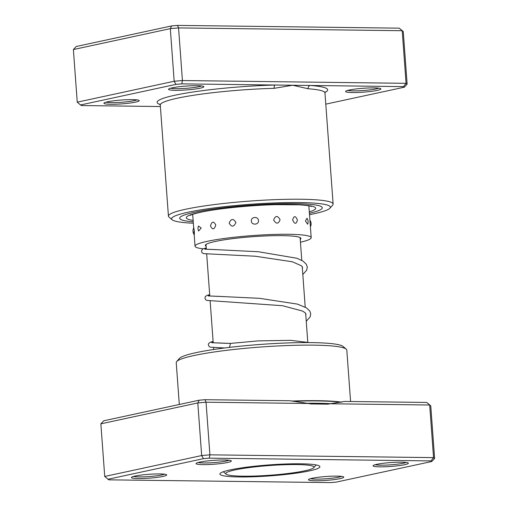 <?xml version="1.0" encoding="UTF-8"?>
<svg xmlns="http://www.w3.org/2000/svg" width="508" height="508" viewBox="0 0 508 508"><rect width="100%" height="100%" fill="white"/><g stroke="black" fill="none" stroke-linecap="round" stroke-linejoin="round"><path stroke-width="0.76" d="M296.78 472.281A44.234 4.851 175.8 0 0 313.773 467.69A44.234 4.851 175.8 0 0 291.382 464.566A44.234 4.851 175.8 0 0 242.995 468.471A44.234 4.851 175.8 0 0 226.085 474.129A44.234 4.851 175.8 0 0 252.781 476.104A44.234 4.851 175.8 0 0 296.78 472.281M349.263 90.043A17.691 1.943 -4.2 0 1 367.925 87.998A17.691 1.943 -4.2 0 1 380.759 88.716A17.691 1.943 -4.2 0 1 377.215 90.392A17.691 1.943 -4.2 0 1 356.699 92.5A17.691 1.943 -4.2 0 1 345.688 91.294A17.691 1.943 -4.2 0 1 349.263 90.043M347.72 90.418A16.218 1.778 175.8 0 0 360.331 90.716A16.218 1.778 175.8 0 0 375.945 88.919A16.218 1.778 175.8 0 0 378.619 88.151M107.588 101.778A17.691 1.943 -4.2 0 1 126.257 99.733A17.691 1.943 -4.2 0 1 139.09 100.451A17.691 1.943 -4.2 0 1 135.547 102.127A17.691 1.943 -4.2 0 1 115.03 104.235A17.691 1.943 -4.2 0 1 104.013 103.029A17.691 1.943 -4.2 0 1 107.588 101.778M106.051 102.152A16.218 1.778 175.8 0 0 118.662 102.451A16.218 1.778 175.8 0 0 134.271 100.648A16.218 1.778 175.8 0 0 136.95 99.879M172.212 87.84A17.691 1.943 -4.2 0 1 190.881 85.795A17.691 1.943 -4.2 0 1 203.714 86.512A17.691 1.943 -4.2 0 1 200.165 88.189A17.691 1.943 -4.2 0 1 179.654 90.297A17.691 1.943 -4.2 0 1 168.637 89.084A17.691 1.943 -4.2 0 1 172.212 87.84M170.675 88.214A16.218 1.778 175.8 0 0 183.286 88.513A16.218 1.778 175.8 0 0 198.895 86.709A16.218 1.778 175.8 0 0 201.568 85.941M309.505 214.687A79.616 8.738 175.8 0 0 313.887 213.792A79.616 8.738 175.8 0 0 329.978 208.178A79.616 8.738 175.8 0 0 280.41 202.736A79.616 8.738 175.8 0 0 188.093 212.223A79.616 8.738 175.8 0 0 172.142 219.767A79.616 8.738 175.8 0 0 193.345 223.215M172.142 219.767L169.005 217.094A82.563 9.061 -4.2 0 1 168.434 216.135A82.563 9.061 -4.2 0 1 185.547 209.271A82.563 9.061 -4.2 0 1 277.006 199.574A82.563 9.061 -4.2 0 1 333.121 204.038A82.563 9.061 -4.2 0 1 332.689 205.073L329.978 208.178M309.404 213.284A71.507 7.849 175.8 0 0 322.307 207.772A71.507 7.849 175.8 0 0 273.71 203.905A71.507 7.849 175.8 0 0 194.494 212.306A71.507 7.849 175.8 0 0 179.673 218.243A71.507 7.849 175.8 0 0 193.243 221.818A71.507 7.849 175.8 0 1 179.673 218.243A71.507 7.849 175.8 0 1 194.494 212.306A71.507 7.849 175.8 0 1 273.71 203.905A71.507 7.849 175.8 0 1 322.307 207.772A71.507 7.849 175.8 0 1 309.404 213.284M325.78 104.146L404.279 87.211L403.517 86.627L310.255 85.465A2.946 2.343 -85.9 0 0 308.127 88.754L292.665 85.242L181.807 83.864L175.978 84.366L80.531 104.959L81.286 105.543L160.382 106.534M73.381 49.549L77.241 102.165L174.174 81.255L182.423 80.537L406.063 83.325L407.137 84.157L403.269 31.54L402.203 30.709L178.562 27.921L170.313 28.639L73.381 49.549L76.238 46.495L171.685 25.908L177.514 25.4L399.225 28.162L403.269 31.54M403.517 86.627L406.063 83.325L402.203 30.709L399.225 28.162M181.807 83.864L182.423 80.537L178.562 27.921L177.514 25.4M175.978 84.366L174.174 81.255L170.313 28.639L171.685 25.908M324.993 92.437A85.515 9.385 -4.2 0 0 310.255 85.465L292.665 85.242L274.168 88.328A82.563 9.061 175.8 0 0 177.387 98.196A82.563 9.061 175.8 0 0 160.274 105.054L159.842 104.019M404.279 87.211L407.137 84.157M77.241 102.165L80.531 104.959M160.166 104.546A85.515 9.385 -4.2 0 1 174.847 95.244A85.515 9.385 -4.2 0 1 275.076 85.026A2.946 1.143 -91.5 0 0 274.168 88.328M229.489 347.383L230.486 343.421M308.858 205.816L311.194 237.674A58.236 6.388 -4.2 0 1 301.32 242.018A58.236 6.388 -4.2 0 1 300.444 242.221M305.435 221.018L307.619 224.206A6.191 6.191 0 0 0 306.978 218.288L305.435 221.018M292.621 219.881C294.634 224.352 296.234 224.428 297.421 220.123C295.58 215.621 293.986 215.544 292.621 219.881M273.628 219.901C276.155 224.244 278.308 224.199 280.086 219.767C277.66 215.392 275.507 215.436 273.628 219.901M251.346 221.056C251.555 225.457 258.947 224.955 258.489 220.574C258.299 216.141 250.889 216.656 251.346 221.056M229.171 223.183C231.705 227.324 233.947 227.07 235.909 222.428C233.293 218.269 231.051 218.516 229.171 223.183M210.483 225.952C212.496 230.048 214.262 229.743 215.786 225.038C213.608 220.936 211.842 221.24 210.483 225.952M198.603 231.026L201.181 228.009L198.476 226.035A6.191 6.191 0 0 0 198.603 231.026M193.967 231.705C194.291 235.845 194.405 235.572 194.323 230.892L193.789 227.901A6.191 6.191 0 0 0 194.253 234.715M206.127 246.31A47.917 5.258 -4.2 0 1 205.327 245.447A47.917 5.258 -4.2 0 1 213.455 241.871A47.917 5.258 -4.2 0 1 266.865 235.89A47.917 5.258 -4.2 0 1 300.901 238.43A47.917 5.258 -4.2 0 1 300.234 239.395M203.048 248.818A58.236 6.388 -4.2 0 1 195.034 246.202A58.236 6.388 -4.2 0 1 204.908 241.859A58.236 6.388 -4.2 0 1 269.831 234.588A58.236 6.388 -4.2 0 1 311.194 237.674M340.906 402.292A83.661 9.182 175.8 0 0 292.849 401.307M310.934 403.949L308.483 403.492L206.045 402.215L209.912 454.831L433.553 457.619L434.619 458.451L430.759 405.835L429.685 405.003L330.181 403.765L327.793 404.158L310.934 403.949M205.003 399.694L206.045 402.215L197.796 402.933L100.863 423.843L103.721 420.789L199.168 400.196L205.003 399.694L289.916 400.749L308.483 403.492M227.654 462.477A17.691 1.943 -4.2 0 1 207.137 464.585A17.691 1.943 -4.2 0 1 196.126 463.379A17.691 1.943 -4.2 0 1 199.701 462.128A17.691 1.943 -4.2 0 1 218.364 460.089A17.691 1.943 -4.2 0 1 231.197 460.8A17.691 1.943 -4.2 0 1 227.654 462.477M198.158 462.502A16.218 1.778 175.8 0 0 210.769 462.801A16.218 1.778 175.8 0 0 226.384 461.004A16.218 1.778 175.8 0 0 229.057 460.235M404.705 464.687A17.691 1.943 -4.2 0 1 384.188 466.795A17.691 1.943 -4.2 0 1 373.17 465.582A17.691 1.943 -4.2 0 1 376.745 464.337A17.691 1.943 -4.2 0 1 395.415 462.293A17.691 1.943 -4.2 0 1 408.248 463.01A17.691 1.943 -4.2 0 1 404.705 464.687M375.209 464.706A16.218 1.778 175.8 0 0 387.82 465.01A16.218 1.778 175.8 0 0 403.428 463.207A16.218 1.778 175.8 0 0 406.102 462.439M340.081 478.625A17.691 1.943 -4.2 0 1 319.564 480.733A17.691 1.943 -4.2 0 1 308.553 479.527A17.691 1.943 -4.2 0 1 312.128 478.276A17.691 1.943 -4.2 0 1 330.791 476.231A17.691 1.943 -4.2 0 1 343.624 476.949A17.691 1.943 -4.2 0 1 340.081 478.625M310.585 478.65A16.218 1.778 175.8 0 0 323.196 478.949A16.218 1.778 175.8 0 0 338.811 477.145A16.218 1.778 175.8 0 0 341.484 476.377M163.03 476.415A17.691 1.943 -4.2 0 1 142.519 478.523A17.691 1.943 -4.2 0 1 131.502 477.317A17.691 1.943 -4.2 0 1 135.077 476.072A17.691 1.943 -4.2 0 1 153.74 474.028A17.691 1.943 -4.2 0 1 166.573 474.745A17.691 1.943 -4.2 0 1 163.03 476.415M133.541 476.44A16.218 1.778 175.8 0 0 146.152 476.745A16.218 1.778 175.8 0 0 161.76 474.942A16.218 1.778 175.8 0 0 164.433 474.174M176.676 361.569L179.387 358.464A82.563 9.061 -4.2 0 1 196.075 352.641A82.563 9.061 -4.2 0 1 283.185 343.11A82.563 9.061 -4.2 0 1 343.071 346.443L346.208 349.117A85.515 9.385 175.8 0 0 284.175 345.662A85.515 9.385 175.8 0 0 193.961 355.536A85.515 9.385 175.8 0 0 176.676 361.569A85.515 9.385 175.8 0 0 176.232 362.642L179.305 404.482M350.577 401.504L346.805 350.114A85.515 9.385 175.8 0 0 346.208 349.117M309.493 470.872A50.127 5.499 -4.2 0 1 251.365 476.841A50.127 5.499 -4.2 0 1 220.154 473.418A50.127 5.499 -4.2 0 1 230.289 469.881A50.127 5.499 -4.2 0 1 283.172 464.096A50.127 5.499 -4.2 0 1 319.532 466.122A50.127 5.499 -4.2 0 1 309.493 470.872M291.567 401.066A85.515 9.385 -4.2 0 1 341.649 402.139M330.181 403.765L344.729 401.434L426.714 402.457L430.759 405.835M100.863 423.843L104.731 476.46L201.663 455.549L209.912 454.831L209.296 458.153L203.46 458.66L108.02 479.247L108.776 479.838L330.486 482.6L336.315 482.092L431.762 461.505L431.006 460.915L209.296 458.153M199.168 400.196L197.796 402.933L201.663 455.549L203.46 458.66M426.714 402.457L429.685 405.003L433.553 457.619L431.006 460.915M431.762 461.505L434.619 458.451M104.731 476.46L108.02 479.247M333.121 204.038L324.961 92.964A82.563 9.061 175.8 0 0 308.127 88.754M193.135 220.402A64.872 7.118 -4.2 0 1 199.739 212.369A64.872 7.118 -4.2 0 1 284.937 204.47A64.872 7.118 -4.2 0 1 309.302 211.874M230.378 343.414L211.671 342.69L213.112 341.465M222.409 296.513L208.229 295.923L209.683 294.691M218.605 249.733L204.794 249.149L206.248 247.923M331.032 403.689A83.661 9.182 175.8 0 0 306.381 403.282M313.773 467.69L316.179 464.934M300.101 237.566L301.777 260.369M302.235 266.611L305.206 307.137M305.67 313.379L307.778 342.132M205.994 244.475L206.343 249.282M206.692 254.038L209.779 296.05M210.128 300.812L213.214 342.817M213.563 347.58L213.703 349.491M226.085 474.129L223.298 471.754M168.434 216.135L160.274 105.054M325.234 91.878L324.961 92.964M190.214 215.379L190.525 215.214C191.929 214.452 195.269 213.474 200.552 212.287C217.094 208.629 250.05 205.264 275.863 204.654L299.047 204.826C310.197 205.499 311.81 206.61 311.455 206.477L311.455 206.477M224.669 347.974L210.363 347.18L209.201 346.577L208.337 344.875L208.585 343.624L210.477 342.125L213.112 341.452M211.849 342.716L223.183 343.205M209.683 294.684L207.048 295.358L205.257 296.653L204.946 298.437L205.759 299.803L206.921 300.412L282.581 305.721L302.552 311.074L305.111 312.769L306.013 314.103L305.791 315.062M208.413 295.942L219.653 296.431M206.248 247.91L203.01 248.837L201.536 250.565L201.854 252.495L203.486 253.638L255.251 256.229L292.373 261.779L301.511 265.849L302.577 267.335L302.355 268.294M204.978 249.174L216.211 249.663M230.315 343.421L258.159 340.893L290.652 340.328L309.289 342.589M306.248 321.304L310.159 316.865L310.731 313.817L309.759 311.004L306.445 307.867L297.523 304.127L259.518 298.323L220.631 296.462M302.812 274.53L306.73 270.097L307.296 267.049L306.324 264.23L303.016 261.106L296.958 258.28L258.407 251.746L217.183 249.688M230.448 343.414L224.117 343.23M310.394 226.759A6.191 6.191 0 0 0 309.912 220.205M192.691 214.351L193.7 228.067M194.183 234.62L195.034 246.202"/></g></svg>
